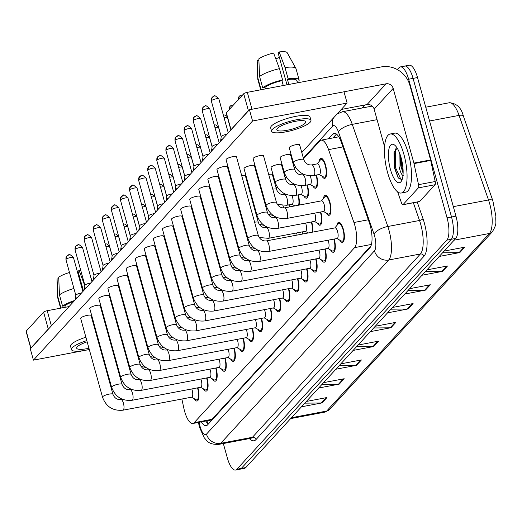 <?xml version="1.0" encoding="UTF-8"?>
<svg xmlns="http://www.w3.org/2000/svg" width="522" height="522" viewBox="0 0 522 522"><rect width="100%" height="100%" fill="white"/><g stroke="black" fill="none" stroke-linecap="round" stroke-linejoin="round"><path stroke-width="0.78" d="M289.201 204.774A10.212 3.406 79.3 0 1 289.253 204.944A10.212 3.406 79.3 0 1 289.717 206.882M298.29 194.863A10.212 3.406 79.3 0 1 298.336 195.026A10.212 3.406 79.3 0 1 299.204 205.081M307.38 184.945A10.212 3.406 79.3 0 1 307.425 185.114A10.212 3.406 79.3 0 1 306.538 198.184A10.212 3.406 79.3 0 1 303.713 195.867M316.462 175.027A10.212 3.406 79.3 0 1 316.515 175.196A10.212 3.406 79.3 0 1 315.627 188.266A10.212 3.406 79.3 0 1 312.802 185.956M319.125 161.481A10.212 3.406 79.3 0 1 320.906 158.29A10.212 3.406 79.3 0 1 325.597 165.278A10.212 3.406 79.3 0 1 324.717 178.354A10.212 3.406 79.3 0 1 321.891 176.038M302.623 231.827A10.212 3.406 79.3 0 1 302.669 231.99A10.212 3.406 79.3 0 1 303.138 233.928M311.712 221.909A10.212 3.406 79.3 0 1 311.758 222.078A10.212 3.406 79.3 0 1 312.626 232.133M320.795 211.991A10.212 3.406 79.3 0 1 320.847 212.16A10.212 3.406 79.3 0 1 319.96 225.23A10.212 3.406 79.3 0 1 317.135 222.92M323.457 198.445A10.212 3.406 79.3 0 1 325.239 195.254A10.212 3.406 79.3 0 1 329.93 202.242A10.212 3.406 79.3 0 1 329.049 215.318A10.212 3.406 79.3 0 1 326.217 213.002M206.993 377.869A10.212 3.406 79.3 0 1 207.045 378.039A10.212 3.406 79.3 0 1 206.157 391.115A10.212 3.406 79.3 0 1 203.332 388.799M216.082 367.958A10.212 3.406 79.3 0 1 216.128 368.121A10.212 3.406 79.3 0 1 215.247 381.197A10.212 3.406 79.3 0 1 212.421 378.881M225.171 358.04A10.212 3.406 79.3 0 1 225.217 358.209A10.212 3.406 79.3 0 1 224.329 371.279A10.212 3.406 79.3 0 1 221.504 368.963M234.261 348.122A10.212 3.406 79.3 0 1 234.306 348.291A10.212 3.406 79.3 0 1 233.419 361.361A10.212 3.406 79.3 0 1 230.593 359.051M243.343 338.204A10.212 3.406 79.3 0 1 243.389 338.373A10.212 3.406 79.3 0 1 242.508 351.45A10.212 3.406 79.3 0 1 239.683 349.133M252.433 328.286A10.212 3.406 79.3 0 1 252.478 328.455A10.212 3.406 79.3 0 1 251.591 341.532A10.212 3.406 79.3 0 1 248.766 339.215M261.522 318.374A10.212 3.406 79.3 0 1 261.568 318.537A10.212 3.406 79.3 0 1 260.68 331.614A10.212 3.406 79.3 0 1 257.855 329.297M270.605 308.456A10.212 3.406 79.3 0 1 270.65 308.619A10.212 3.406 79.3 0 1 269.77 321.696A10.212 3.406 79.3 0 1 266.944 319.379M279.694 298.538A10.212 3.406 79.3 0 1 279.74 298.708A10.212 3.406 79.3 0 1 278.852 311.778A10.212 3.406 79.3 0 1 276.027 309.468M288.783 288.62A10.212 3.406 79.3 0 1 288.829 288.79A10.212 3.406 79.3 0 1 287.942 301.866A10.212 3.406 79.3 0 1 285.116 299.55M297.866 278.702A10.212 3.406 79.3 0 1 297.912 278.872A10.212 3.406 79.3 0 1 297.031 291.948A10.212 3.406 79.3 0 1 294.206 289.632M306.956 268.791A10.212 3.406 79.3 0 1 307.001 268.954A10.212 3.406 79.3 0 1 306.114 282.03A10.212 3.406 79.3 0 1 303.289 279.714M316.045 258.873A10.212 3.406 79.3 0 1 316.091 259.036A10.212 3.406 79.3 0 1 315.203 272.112A10.212 3.406 79.3 0 1 312.378 269.796M325.128 248.955A10.212 3.406 79.3 0 1 325.18 249.124A10.212 3.406 79.3 0 1 324.292 262.194A10.212 3.406 79.3 0 1 321.467 259.884M334.217 239.037A10.212 3.406 79.3 0 1 334.263 239.207A10.212 3.406 79.3 0 1 333.382 252.283A10.212 3.406 79.3 0 1 330.55 249.966M336.879 225.491A10.212 3.406 79.3 0 1 338.661 222.3A10.212 3.406 79.3 0 1 343.352 229.288A10.212 3.406 79.3 0 1 342.465 242.365A10.212 3.406 79.3 0 1 339.639 240.048M197.91 387.787A10.212 3.406 79.3 0 1 197.955 387.957A10.212 3.406 79.3 0 1 197.068 401.033A10.212 3.406 79.3 0 1 194.243 398.717M181.871 399.023L183.822 408.139A18.016 6.016 -100.7 0 0 184.566 411.16A18.016 6.016 -100.7 0 0 192.846 423.486A18.016 6.016 -100.7 0 0 194.171 422.689L354.588 247.637A18.016 6.016 -100.7 0 0 353.936 222.502L328.56 149.631A18.016 6.016 -100.7 0 0 321.174 140.157A18.016 6.016 -100.7 0 0 319.842 140.953L303.523 158.76M192.846 423.486L210.653 420.112L212.01 419.31L371.038 245.764M295.563 167.445L294.434 168.678M286.48 177.363L285.345 178.596M277.391 187.281L276.262 188.514M397.307 69.57L399.017 67.703A18.016 6.016 79.3 0 1 400.348 66.907A18.016 6.016 79.3 0 1 408.628 79.233L447.067 217.85L451.517 217.008A18.016 6.016 79.3 0 1 451.282 239.285L241.327 468.404A18.016 6.016 79.3 0 1 239.996 469.2A18.016 6.016 79.3 0 0 241.327 468.404L451.282 239.285A18.016 6.016 79.3 0 0 451.517 217.008L413.072 78.391L451.517 217.008L455.967 216.16A18.016 6.016 79.3 0 1 455.732 238.437L245.777 467.562A18.016 6.016 79.3 0 1 244.446 468.358L235.546 470.048A18.016 6.016 79.3 0 1 227.266 457.716L223.331 443.53M403.467 66.855A18.016 6.016 79.3 0 1 404.798 66.059A18.016 6.016 79.3 0 1 413.072 78.391A18.016 6.016 79.3 0 0 404.798 66.059L409.248 65.217A18.016 6.016 79.3 0 1 417.522 77.55L455.967 216.16M442.578 252.792L459.047 252.622A4.802 4.391 42.5 0 0 459.843 252.544L464.763 247.174L444.144 251.082M439.224 256.452L459.843 252.544M425.358 271.59L441.827 271.414A4.802 4.391 42.5 0 0 442.617 271.336L447.537 265.966L426.924 269.874M422.004 275.244L442.617 271.336M408.132 290.382L424.601 290.212A4.802 4.391 42.5 0 0 425.391 290.134L430.317 284.764L409.698 288.673M404.778 294.043L425.391 290.134M390.906 309.181L407.382 309.004A4.802 4.391 42.5 0 0 408.171 308.926L413.091 303.556L392.479 307.465M387.559 312.835L408.171 308.926M304.796 403.154L321.265 402.984A4.802 4.391 42.5 0 0 322.054 402.906L326.974 397.536L306.362 401.444M301.442 406.814L322.054 402.906M322.015 384.362L338.484 384.185A4.802 4.391 42.5 0 0 339.28 384.107L344.2 378.737L323.588 382.646M318.661 388.016L339.28 384.107M339.241 365.563L355.71 365.393A4.802 4.391 42.5 0 0 356.5 365.315L361.42 359.945L340.807 363.854M335.887 369.224L356.5 365.315M356.461 346.771L372.93 346.595A4.802 4.391 42.5 0 0 373.726 346.517L378.646 341.147L358.033 345.055M353.107 350.425L373.726 346.517M373.687 327.973L390.156 327.803A4.802 4.391 42.5 0 0 390.945 327.725L395.865 322.355L375.253 326.263M370.333 331.633L390.945 327.725M201.388 421.867A18.016 6.016 -100.7 0 0 206.223 425.698A18.016 6.016 -100.7 0 0 207.554 424.895L369.941 247.689A18.016 6.016 -100.7 0 0 369.282 222.561L341.505 142.774A18.016 6.016 -100.7 0 0 334.113 133.293A18.016 6.016 -100.7 0 0 332.788 134.089L328.501 138.767M208.317 424.066A18.016 6.016 79.3 0 1 205.838 421.026M447.067 217.85A18.016 6.016 79.3 0 1 446.832 240.127L236.877 469.245A18.016 6.016 79.3 0 1 235.546 470.048M362.092 108.002L364.845 104.994M332.951 137.919L336.468 134.082M191.77 388.955A5.403 1.807 79.3 0 1 192.194 390.234A5.403 1.807 79.3 0 1 191.724 397.157L122.977 410.194A5.403 1.807 79.3 0 0 123.466 409.848A5.403 1.807 79.3 0 0 123.446 403.278A5.403 1.807 79.3 0 0 120.96 399.578C117.202 399.898 114.527 398.136 112.928 394.28L91.082 315.51A5.403 1.233 164.5 0 0 86.456 315.529A5.403 1.233 164.5 0 0 80.871 317.905A5.403 1.233 164.5 0 0 80.669 318.394L102.514 397.17A5.403 1.233 -15.5 0 1 102.717 396.674A5.403 1.233 -15.5 0 1 102.821 396.576A5.403 1.233 -15.5 0 1 108.465 394.267A5.403 1.233 -15.5 0 1 112.928 394.28M197.499 387.866A9.011 3.008 79.3 0 1 197.629 388.316A9.011 3.008 79.3 0 1 196.846 399.852A9.011 3.008 79.3 0 1 196.004 399.682L191.483 397.196M75.455 299.602L75.325 299.126A5.403 1.233 -15.5 0 1 75.318 299.002A5.403 1.233 -15.5 0 1 75.527 298.63A5.403 1.233 -15.5 0 1 77.4 297.481M75.834 295.341A3.902 0.887 -15.5 0 1 75.827 295.256A3.902 0.887 -15.5 0 1 75.977 294.989A3.902 0.887 -15.5 0 1 80.662 293.136A3.902 0.887 -15.5 0 1 81.504 293.005M200.859 379.037A5.403 1.807 79.3 0 1 201.283 380.316A5.403 1.807 79.3 0 1 200.813 387.239L132.066 400.283A5.403 1.807 79.3 0 0 132.555 399.93A5.403 1.807 79.3 0 0 132.536 393.36A5.403 1.807 79.3 0 0 130.05 389.66C126.291 389.98 123.61 388.218 122.017 384.368L100.172 305.592A5.403 1.233 164.5 0 0 95.546 305.618A5.403 1.233 164.5 0 0 89.96 307.987A5.403 1.233 164.5 0 0 89.751 308.482L111.604 387.252A5.403 1.233 -15.5 0 1 111.806 386.763A5.403 1.233 -15.5 0 1 111.904 386.658A5.403 1.233 -15.5 0 1 117.554 384.349A5.403 1.233 -15.5 0 1 122.017 384.368M206.588 377.948A9.011 3.008 79.3 0 1 206.712 378.398A9.011 3.008 79.3 0 1 205.936 389.934A9.011 3.008 79.3 0 1 205.087 389.764L200.572 387.285M84.544 289.684L84.407 289.208A5.403 1.233 -15.5 0 1 84.401 289.084A5.403 1.233 -15.5 0 1 84.61 288.712A5.403 1.233 -15.5 0 1 86.489 287.563M84.916 285.43A3.902 0.887 -15.5 0 1 84.916 285.338A3.902 0.887 -15.5 0 1 85.066 285.071A3.902 0.887 -15.5 0 1 89.745 283.218A3.902 0.887 -15.5 0 1 90.587 283.087M209.948 369.119A5.403 1.807 79.3 0 1 210.366 370.398A5.403 1.807 79.3 0 1 209.903 377.321L141.155 390.365A5.403 1.807 79.3 0 0 141.645 390.012A5.403 1.807 79.3 0 0 141.619 383.442A5.403 1.807 79.3 0 0 139.139 379.742C135.374 380.068 132.699 378.3 131.107 374.45L109.261 295.674A5.403 1.233 164.5 0 0 104.635 295.7A5.403 1.233 164.5 0 0 99.043 298.069A5.403 1.233 164.5 0 0 98.841 298.564L120.686 377.341A5.403 1.233 -15.5 0 1 120.889 376.845A5.403 1.233 -15.5 0 1 120.993 376.74A5.403 1.233 -15.5 0 1 126.644 374.437A5.403 1.233 -15.5 0 1 131.107 374.45M215.671 368.03A9.011 3.008 79.3 0 1 215.801 368.48A9.011 3.008 79.3 0 1 215.018 380.016A9.011 3.008 79.3 0 1 214.177 379.846L209.661 377.367M93.627 279.772L93.497 279.29A5.403 1.233 -15.5 0 1 93.49 279.172A5.403 1.233 -15.5 0 1 93.699 278.8A5.403 1.233 -15.5 0 1 95.578 277.645M94.006 275.512A3.902 0.887 -15.5 0 1 93.999 275.42A3.902 0.887 -15.5 0 1 94.156 275.153A3.902 0.887 -15.5 0 1 98.834 273.306A3.902 0.887 -15.5 0 1 99.676 273.176M219.031 359.201A5.403 1.807 79.3 0 1 219.455 360.48A5.403 1.807 79.3 0 1 218.986 367.403L150.238 380.447A5.403 1.807 79.3 0 0 150.727 380.094A5.403 1.807 79.3 0 0 150.708 373.524A5.403 1.807 79.3 0 0 148.228 369.824C144.464 370.15 141.788 368.382 140.19 364.532L118.344 285.756A5.403 1.233 164.5 0 0 113.718 285.782A5.403 1.233 164.5 0 0 108.132 288.151A5.403 1.233 164.5 0 0 107.93 288.646L129.776 367.423A5.403 1.233 -15.5 0 1 129.978 366.927A5.403 1.233 -15.5 0 1 130.082 366.822A5.403 1.233 -15.5 0 1 135.727 364.519A5.403 1.233 -15.5 0 1 140.19 364.532M224.76 358.118A9.011 3.008 79.3 0 1 224.891 358.562A9.011 3.008 79.3 0 1 224.108 370.098A9.011 3.008 79.3 0 1 223.266 369.928L218.744 367.449M102.717 269.854L102.586 269.378A5.403 1.233 -15.5 0 1 102.58 269.254A5.403 1.233 -15.5 0 1 102.788 268.882A5.403 1.233 -15.5 0 1 104.661 267.727M103.095 265.594A3.902 0.887 -15.5 0 1 103.088 265.502A3.902 0.887 -15.5 0 1 103.239 265.235A3.902 0.887 -15.5 0 1 107.924 263.388A3.902 0.887 -15.5 0 1 108.765 263.258M228.121 349.283A5.403 1.807 79.3 0 1 228.545 350.569A5.403 1.807 79.3 0 1 228.075 357.485L159.327 370.529A5.403 1.807 79.3 0 0 159.817 370.176A5.403 1.807 79.3 0 0 159.797 363.606A5.403 1.807 79.3 0 0 157.311 359.906C153.553 360.232 150.871 358.47 149.279 354.614L127.433 275.844A5.403 1.233 164.5 0 0 122.807 275.864A5.403 1.233 164.5 0 0 117.222 278.233A5.403 1.233 164.5 0 0 117.013 278.728L138.865 357.505A5.403 1.233 -15.5 0 1 139.067 357.009A5.403 1.233 -15.5 0 1 139.165 356.904A5.403 1.233 -15.5 0 1 144.816 354.601A5.403 1.233 -15.5 0 1 149.279 354.614M233.849 348.2A9.011 3.008 79.3 0 1 233.973 348.65A9.011 3.008 79.3 0 1 233.197 360.187A9.011 3.008 79.3 0 1 232.349 360.017L227.833 357.531M111.806 259.936L111.669 259.46A5.403 1.233 -15.5 0 1 111.662 259.336A5.403 1.233 -15.5 0 1 111.878 258.964A5.403 1.233 -15.5 0 1 113.75 257.816M112.178 255.676A3.902 0.887 -15.5 0 1 112.178 255.591A3.902 0.887 -15.5 0 1 112.328 255.317A3.902 0.887 -15.5 0 1 117.006 253.47A3.902 0.887 -15.5 0 1 117.848 253.34M264.967 225.974A5.403 1.807 79.3 0 1 265.313 227.057A5.403 1.807 79.3 0 1 265.502 227.794M274.05 216.056A5.403 1.807 79.3 0 1 274.402 217.139A5.403 1.807 79.3 0 1 274.585 217.883M282.911 205.564A5.403 1.807 79.3 0 1 283.492 207.221A5.403 1.807 79.3 0 1 283.674 207.965M288.796 204.852A9.011 3.008 79.3 0 1 288.92 205.303A9.011 3.008 79.3 0 1 289.325 206.96M292 195.646A5.403 1.807 79.3 0 1 292.574 197.303A5.403 1.807 79.3 0 1 292.105 204.226L286.545 205.283A5.403 1.807 79.3 0 0 287.035 204.931A5.403 1.807 79.3 0 0 287.015 198.36A5.403 1.807 79.3 0 0 284.529 194.66C280.771 194.98 278.089 193.218 276.497 189.369L272.406 174.602A5.403 1.233 164.5 0 0 268.693 174.433M297.879 194.934A9.011 3.008 79.3 0 1 298.01 195.385A9.011 3.008 79.3 0 1 298.564 205.205M301.083 185.728A5.403 1.807 79.3 0 1 301.664 187.385A5.403 1.807 79.3 0 1 301.194 194.308L295.635 195.365A5.403 1.807 79.3 0 0 296.124 195.013A5.403 1.807 79.3 0 0 296.098 188.442A5.403 1.807 79.3 0 0 293.618 184.742C289.854 185.069 287.178 183.3 285.586 179.451L281.488 164.684A5.403 1.233 164.5 0 0 276.862 164.711A5.403 1.233 164.5 0 0 271.277 167.079A5.403 1.233 164.5 0 0 271.075 167.575L275.166 182.341A5.403 1.233 -15.5 0 1 275.472 181.741A5.403 1.233 -15.5 0 1 281.854 179.281A5.403 1.233 -15.5 0 1 285.586 179.451M306.969 185.023A9.011 3.008 79.3 0 1 307.099 185.467A9.011 3.008 79.3 0 1 306.316 197.003A9.011 3.008 79.3 0 1 305.468 196.833L300.953 194.354M310.172 175.816A5.403 1.807 79.3 0 1 310.753 177.473A5.403 1.807 79.3 0 1 310.283 184.39L304.717 185.447A5.403 1.807 79.3 0 0 305.207 185.095A5.403 1.807 79.3 0 0 305.187 178.524A5.403 1.807 79.3 0 0 302.708 174.824C298.943 175.151 296.268 173.382 294.669 169.533L290.578 154.773A5.403 1.233 164.5 0 0 285.952 154.793A5.403 1.233 164.5 0 0 280.36 157.161A5.403 1.233 164.5 0 0 280.157 157.657L284.255 172.423A5.403 1.233 -15.5 0 1 284.562 171.823A5.403 1.233 -15.5 0 1 290.937 169.369A5.403 1.233 -15.5 0 1 294.669 169.533M316.058 175.105A9.011 3.008 79.3 0 1 316.182 175.555A9.011 3.008 79.3 0 1 315.405 187.091A9.011 3.008 79.3 0 1 314.557 186.922L310.042 184.436M311.791 164.913L317.356 163.856A5.403 1.807 79.3 0 1 319.836 167.555A5.403 1.807 79.3 0 1 319.366 174.478L313.807 175.529A5.403 1.807 79.3 0 0 314.296 175.183A5.403 1.807 79.3 0 0 314.277 168.606A5.403 1.807 79.3 0 0 311.791 164.913C308.032 165.233 305.35 163.471 303.758 159.615L299.667 144.855A5.403 1.233 164.5 0 0 295.041 144.875A5.403 1.233 164.5 0 0 289.449 147.25A5.403 1.233 164.5 0 0 289.247 147.746L293.344 162.505A5.403 1.233 -15.5 0 1 293.645 161.905A5.403 1.233 -15.5 0 1 300.026 159.451A5.403 1.233 -15.5 0 1 303.758 159.615M317.115 163.901L320.41 159.934A9.011 3.008 79.3 0 1 321.134 159.471A9.011 3.008 79.3 0 1 325.271 165.637A9.011 3.008 79.3 0 1 324.488 177.173A9.011 3.008 79.3 0 1 323.647 177.004L319.131 174.518M403.956 154.551A30.028 10.022 79.3 0 1 401.353 193.01A30.028 10.022 79.3 0 1 387.552 172.456A30.028 10.022 79.3 0 1 390.162 134.004A30.028 10.022 79.3 0 1 403.956 154.551M390.162 134.004L394.606 133.156A30.028 10.022 79.3 0 1 408.406 153.709A30.028 10.022 79.3 0 1 405.803 192.161L401.353 193.01M400.302 155.047L400.766 165.898L403.121 173.304M399.206 152.124L399.004 166.231C400.27 172.123 401.764 175.314 403.486 175.81M390.41 169.343A19.582 6.538 79.3 0 1 388.759 149.931A19.582 6.538 79.3 0 1 394.619 145.083A19.582 6.538 79.3 0 1 401.105 157.67A19.582 6.538 79.3 0 1 401.444 181.062A19.582 6.538 79.3 0 1 390.41 169.343M397.164 148.104L393.973 152.639L394.404 167.764L398.188 177.865L402.084 179.679M401.849 160.665L402.906 167.347M395.78 148.822L395.271 150.636L395.663 167.882L401.216 180.051M400.766 156.502L401.849 166.707L403.141 171.581M394.188 151.798L394.782 168.051L398.39 178.159M30.785 348.298L26.1 331.398A3.001 0.685 -15.5 0 1 26.211 331.118L30.902 348.024A3.001 0.685 164.5 0 0 30.785 348.298A3.001 0.685 164.5 0 0 30.805 348.331M48.833 328.658A3.001 0.685 164.5 0 0 48.285 329.049L43.6 312.143L26.211 331.118M43.6 312.143A3.001 0.685 -15.5 0 1 47.202 310.72L51.397 325.858M69.067 306.577L47.202 310.72M48.285 329.049L30.902 348.024M418.363 187.887A3.001 1.005 -100.7 0 0 418.527 184.677L414.011 163.595A3.001 1.005 -100.7 0 0 413.887 163.092L430.578 159.928A3.001 1.005 79.3 0 1 430.696 160.43L435.211 181.512A3.001 1.005 79.3 0 1 435.048 184.723L418.363 187.887L403.023 204.624L419.714 201.459A3.001 1.005 79.3 0 1 419.492 201.596A3.001 1.005 79.3 0 1 419.238 201.551M435.048 184.723L419.714 201.459M430.578 159.928L409.861 85.23A24.025 21.97 42.5 0 0 381.36 66.907L247.317 92.342L252.002 109.248L386.052 83.814A6.003 5.494 -137.5 0 1 393.177 88.394L413.887 163.092M230.907 129.919L226.215 113.013A3.001 0.685 -15.5 0 1 226.326 112.739L231.018 129.645A3.001 0.685 164.5 0 0 230.907 129.919A3.001 0.685 164.5 0 0 230.92 129.952M248.948 110.272A3.001 0.685 164.5 0 0 248.407 110.671L243.715 93.764L226.326 112.739M243.715 93.764A3.001 0.685 -15.5 0 1 247.317 92.342M248.407 110.671L231.018 129.645M341.257 109.47L367.025 104.576A6.003 5.494 -137.5 0 1 374.143 109.157L384.557 146.702M397.627 191.855L401.575 203.182A3.001 1.005 -100.7 0 0 402.801 204.761A3.001 1.005 -100.7 0 0 403.023 204.624M253.314 158.199A5.403 1.233 164.5 0 0 253.111 158.695L266.083 205.466A5.403 1.233 -15.5 0 1 266.39 204.865A5.403 1.233 -15.5 0 1 272.765 202.405A5.403 1.233 -15.5 0 1 276.497 202.575L263.532 155.804A5.403 1.233 164.5 0 0 258.905 155.83A5.403 1.233 164.5 0 0 253.314 158.199M244.224 168.117A5.403 1.233 164.5 0 0 244.022 168.613L256.994 215.377A5.403 1.233 -15.5 0 1 257.3 214.783A5.403 1.233 -15.5 0 1 263.682 212.323A5.403 1.233 -15.5 0 1 267.414 212.493L254.442 165.722A5.403 1.233 164.5 0 0 249.816 165.748A5.403 1.233 164.5 0 0 244.224 168.117M226.267 159.236A5.403 1.233 164.5 0 0 226.065 159.732L247.911 238.502A5.403 1.233 -15.5 0 1 248.113 238.012A5.403 1.233 -15.5 0 1 248.211 237.908A5.403 1.233 -15.5 0 1 253.862 235.598A5.403 1.233 -15.5 0 1 258.325 235.618L236.479 156.841A5.403 1.233 164.5 0 0 231.853 156.861A5.403 1.233 164.5 0 0 226.267 159.236M217.178 169.154A5.403 1.233 164.5 0 0 216.976 169.643L238.822 248.42A5.403 1.233 -15.5 0 1 239.024 247.924A5.403 1.233 -15.5 0 1 239.128 247.826A5.403 1.233 -15.5 0 1 244.772 245.516A5.403 1.233 -15.5 0 1 249.235 245.529L227.39 166.759A5.403 1.233 164.5 0 0 222.763 166.779A5.403 1.233 164.5 0 0 217.178 169.154M208.089 179.066A5.403 1.233 164.5 0 0 207.887 179.561L229.732 258.338A5.403 1.233 -15.5 0 1 229.934 257.842A5.403 1.233 -15.5 0 1 230.039 257.738A5.403 1.233 -15.5 0 1 235.69 255.434A5.403 1.233 -15.5 0 1 240.153 255.447L218.307 176.671A5.403 1.233 164.5 0 0 213.681 176.697A5.403 1.233 164.5 0 0 208.089 179.066M199.006 188.984A5.403 1.233 164.5 0 0 198.804 189.479L220.649 268.256A5.403 1.233 -15.5 0 1 220.852 267.76A5.403 1.233 -15.5 0 1 220.95 267.655A5.403 1.233 -15.5 0 1 226.6 265.352A5.403 1.233 -15.5 0 1 231.063 265.365L209.218 186.589A5.403 1.233 164.5 0 0 204.591 186.615A5.403 1.233 164.5 0 0 199.006 188.984M189.917 198.902A5.403 1.233 164.5 0 0 189.714 199.397L211.56 278.174A5.403 1.233 -15.5 0 1 211.762 277.678A5.403 1.233 -15.5 0 1 211.867 277.573A5.403 1.233 -15.5 0 1 217.511 275.27A5.403 1.233 -15.5 0 1 221.974 275.283L200.128 196.507A5.403 1.233 164.5 0 0 195.502 196.533A5.403 1.233 164.5 0 0 189.917 198.902M180.827 208.82A5.403 1.233 164.5 0 0 180.625 209.315L202.471 288.085A5.403 1.233 -15.5 0 1 202.673 287.596A5.403 1.233 -15.5 0 1 202.777 287.491A5.403 1.233 -15.5 0 1 208.428 285.182A5.403 1.233 -15.5 0 1 212.891 285.201L191.045 206.425A5.403 1.233 164.5 0 0 186.419 206.444A5.403 1.233 164.5 0 0 180.827 208.82M171.745 218.738A5.403 1.233 164.5 0 0 171.542 219.227L193.388 298.003A5.403 1.233 -15.5 0 1 193.59 297.507A5.403 1.233 -15.5 0 1 193.688 297.409A5.403 1.233 -15.5 0 1 199.339 295.1A5.403 1.233 -15.5 0 1 203.802 295.113L181.956 216.343A5.403 1.233 164.5 0 0 177.33 216.362A5.403 1.233 164.5 0 0 171.745 218.738M162.655 228.649A5.403 1.233 164.5 0 0 162.453 229.145L184.299 307.921A5.403 1.233 -15.5 0 1 184.501 307.425A5.403 1.233 -15.5 0 1 184.605 307.321A5.403 1.233 -15.5 0 1 190.249 305.018A5.403 1.233 -15.5 0 1 194.713 305.031L172.867 226.261A5.403 1.233 164.5 0 0 168.241 226.28A5.403 1.233 164.5 0 0 162.655 228.649M153.566 238.567A5.403 1.233 164.5 0 0 153.364 239.063L175.209 317.839A5.403 1.233 -15.5 0 1 175.412 317.343A5.403 1.233 -15.5 0 1 175.516 317.239A5.403 1.233 -15.5 0 1 181.167 314.936A5.403 1.233 -15.5 0 1 185.63 314.949L163.784 236.172A5.403 1.233 164.5 0 0 159.158 236.198A5.403 1.233 164.5 0 0 153.566 238.567M144.483 248.485A5.403 1.233 164.5 0 0 144.281 248.981L166.126 327.757A5.403 1.233 -15.5 0 1 166.329 327.261A5.403 1.233 -15.5 0 1 166.427 327.157A5.403 1.233 -15.5 0 1 172.077 324.854A5.403 1.233 -15.5 0 1 176.54 324.867L154.695 246.09A5.403 1.233 164.5 0 0 150.068 246.116A5.403 1.233 164.5 0 0 144.483 248.485M135.394 258.403A5.403 1.233 164.5 0 0 135.191 258.899L157.037 337.669A5.403 1.233 -15.5 0 1 157.239 337.179A5.403 1.233 -15.5 0 1 157.344 337.075A5.403 1.233 -15.5 0 1 162.988 334.765A5.403 1.233 -15.5 0 1 167.451 334.785L145.605 256.008A5.403 1.233 164.5 0 0 140.979 256.034A5.403 1.233 164.5 0 0 135.394 258.403M126.304 268.321A5.403 1.233 164.5 0 0 126.102 268.81L147.948 347.587A5.403 1.233 -15.5 0 1 148.15 347.091A5.403 1.233 -15.5 0 1 148.255 346.993A5.403 1.233 -15.5 0 1 153.905 344.683A5.403 1.233 -15.5 0 1 158.368 344.696L136.523 265.926A5.403 1.233 164.5 0 0 131.896 265.946A5.403 1.233 164.5 0 0 126.304 268.321M251.108 194.164A5.403 1.233 164.5 0 0 250.521 194.269M260.197 184.246A5.403 1.233 164.5 0 0 259.61 184.351M272.197 175.098A5.403 1.233 164.5 0 0 272.406 174.602M281.286 165.18A5.403 1.233 164.5 0 0 281.488 164.684M290.376 155.262A5.403 1.233 164.5 0 0 290.578 154.773M299.458 145.351A5.403 1.233 164.5 0 0 299.667 144.855M254.24 166.218A5.403 1.233 164.5 0 0 254.442 165.722M233.151 185.284A5.403 1.233 164.5 0 0 232.558 185.382M227.187 167.255A5.403 1.233 164.5 0 0 227.39 166.759M209.015 187.085A5.403 1.233 164.5 0 0 209.218 186.589M214.973 205.113A5.403 1.233 164.5 0 0 214.385 205.218M196.801 224.949A5.403 1.233 164.5 0 0 196.207 225.054M199.926 197.003A5.403 1.233 164.5 0 0 200.128 196.507M181.754 216.839A5.403 1.233 164.5 0 0 181.956 216.343M163.582 236.668A5.403 1.233 164.5 0 0 163.784 236.172M169.539 254.697A5.403 1.233 164.5 0 0 168.945 254.801M154.492 246.586A5.403 1.233 164.5 0 0 154.695 246.09M151.367 274.533A5.403 1.233 164.5 0 0 150.773 274.637M133.188 294.369A5.403 1.233 164.5 0 0 132.601 294.467M118.142 286.252A5.403 1.233 164.5 0 0 118.344 285.756M99.97 306.088A5.403 1.233 164.5 0 0 100.172 305.592M124.105 304.28A5.403 1.233 164.5 0 0 123.512 304.385M301.794 152.528L347.123 103.062L252.57 121L33.428 360.147L84.427 350.471M86.756 350.027L89.308 349.544M99.963 347.522L100.55 347.411M111.206 345.388L111.799 345.277M122.455 343.254L123.042 343.143M274.533 182.282L275.009 181.76M283.622 172.364L284.092 171.849M292.705 162.446L293.181 161.931M90.88 316.006A5.403 1.233 164.5 0 0 91.082 315.51M136.32 266.422A5.403 1.233 164.5 0 0 136.523 265.926M109.059 296.17A5.403 1.233 164.5 0 0 109.261 295.674M127.231 276.334A5.403 1.233 164.5 0 0 127.433 275.844M142.278 284.451A5.403 1.233 164.5 0 0 141.684 284.549M145.403 256.504A5.403 1.233 164.5 0 0 145.605 256.008M160.45 264.615A5.403 1.233 164.5 0 0 159.862 264.719M178.628 244.785A5.403 1.233 164.5 0 0 178.035 244.883M172.665 226.75A5.403 1.233 164.5 0 0 172.867 226.261M190.843 206.921A5.403 1.233 164.5 0 0 191.045 206.425M187.711 234.867A5.403 1.233 164.5 0 0 187.124 234.965M205.89 215.031A5.403 1.233 164.5 0 0 205.296 215.136M224.062 195.202A5.403 1.233 164.5 0 0 223.468 195.3M218.105 177.167A5.403 1.233 164.5 0 0 218.307 176.671M236.277 157.337A5.403 1.233 164.5 0 0 236.479 156.841M245.151 176.136A5.403 1.233 164.5 0 0 245.353 175.64A5.403 1.233 164.5 0 0 241.647 175.47M263.323 156.3A5.403 1.233 164.5 0 0 263.532 155.804M347.123 103.062L343.998 91.794L249.444 109.731L30.302 348.879L33.428 360.147M252.57 121L249.444 109.731M87.161 341.812A15.014 3.426 164.5 0 0 77.249 346.817A15.014 3.426 164.5 0 0 76.688 348.187A15.014 3.426 164.5 0 0 88.949 348.259M99.258 344.996A15.014 3.426 164.5 0 0 99.813 344.755M78.594 276.079A12.013 2.74 164.5 0 0 79.253 275.786M73.85 301.351A17.415 3.974 164.5 0 0 64.839 305.722L62.581 306.153L59.456 294.884L58.718 277.228A15.614 3.563 164.5 0 1 69.491 272.477M65.27 307.295L64.839 305.722M108.752 334.295A20.417 4.659 164.5 0 0 108.067 334.073M96.968 334.498A20.417 4.659 164.5 0 0 96.381 334.602M85.889 337.225A20.417 4.659 164.5 0 0 71.305 344.383A20.417 4.659 164.5 0 0 70.542 346.249L71.481 349.636A20.417 4.659 164.5 0 0 89.282 349.466M109.92 340.742A20.417 4.659 164.5 0 0 110.07 340.585A20.417 4.659 164.5 0 0 110.39 340.2M109.692 337.675A20.417 4.659 164.5 0 0 109.007 337.453M97.908 337.878A20.417 4.659 164.5 0 0 97.314 337.982M86.828 340.605A20.417 4.659 164.5 0 0 72.245 347.763A20.417 4.659 164.5 0 0 71.481 349.636M74.653 300.483A19.816 4.522 164.5 0 0 62.581 306.153M73.922 288.457A19.816 4.522 164.5 0 0 59.456 294.884M80.682 270.155A15.614 3.563 164.5 0 0 79.057 270.337L78.052 271.44L83.442 290.885M84.91 285.971L79.057 270.337M99.63 346.314A20.417 4.659 164.5 0 0 100.185 346.099M58.784 278.696L57.081 279.022L57.818 296.672L60.944 307.941L63.24 307.68M57.818 296.672A19.816 4.522 164.5 0 0 57.642 297.39A19.816 4.522 164.5 0 0 57.681 297.631L60.604 308.182M57.081 279.022A15.614 3.563 164.5 0 0 57.015 279.414L57.642 297.39M98.28 339.222A15.014 3.426 164.5 0 0 97.686 339.3M277.365 128.432A15.014 3.426 164.5 0 0 276.804 129.808A15.014 3.426 164.5 0 0 289.658 129.743A15.014 3.426 164.5 0 0 305.174 123.153A15.014 3.426 164.5 0 0 305.742 121.783A15.014 3.426 164.5 0 0 292.888 121.848A15.014 3.426 164.5 0 0 277.365 128.432M275.786 58.81A12.013 2.74 164.5 0 0 279.374 57.407M297.429 82.835L296.803 80.571A17.415 3.974 164.5 0 0 287.485 79.585L288.151 78.855L285.025 67.586L279.172 51.952L278.167 53.055L286.976 84.818M288.842 84.46L287.485 79.585M279.466 68.643A19.816 4.522 164.5 0 0 259.571 76.499L258.834 58.849A15.614 3.563 164.5 0 1 273.613 53.009L279.466 68.643L282.591 79.912L281.926 80.636L283.276 85.517M281.926 80.636A17.415 3.974 164.5 0 0 264.954 87.344L262.697 87.768L259.571 76.499M265.391 88.91L264.954 87.344M310.949 120.334L310.009 116.954A20.417 4.659 164.5 0 0 292.535 117.045A20.417 4.659 164.5 0 0 271.427 125.998A20.417 4.659 164.5 0 0 270.657 127.87L271.597 131.25A20.417 4.659 164.5 0 0 289.071 131.166A20.417 4.659 164.5 0 0 310.185 122.207A20.417 4.659 164.5 0 0 310.949 120.334A20.417 4.659 164.5 0 0 293.475 120.425A20.417 4.659 164.5 0 0 272.36 129.384A20.417 4.659 164.5 0 0 271.597 131.25M279.172 51.952A15.614 3.563 164.5 0 1 287.178 52.696L295.902 68.428A19.816 4.522 164.5 0 1 295.994 68.656L299.119 79.925A19.816 4.522 164.5 0 1 298.982 80.884L296.998 81.262M299.119 79.925A19.816 4.522 164.5 0 0 288.151 78.855M282.591 79.912A19.816 4.522 164.5 0 0 262.697 87.768M295.902 68.428A19.816 4.522 164.5 0 0 285.025 67.586M258.899 60.317L257.196 60.637L257.933 78.293L261.059 89.562L263.356 89.295M257.933 78.293A19.816 4.522 164.5 0 0 257.764 79.005A19.816 4.522 164.5 0 0 257.796 79.253L260.726 89.797M257.196 60.637A15.614 3.563 164.5 0 0 257.131 61.028L257.764 79.005M237.21 339.372A5.403 1.807 79.3 0 1 237.627 340.651A5.403 1.807 79.3 0 1 237.164 347.574L168.417 360.611A5.403 1.807 79.3 0 0 168.906 360.265A5.403 1.807 79.3 0 0 168.887 353.694A5.403 1.807 79.3 0 0 166.401 349.994C162.636 350.314 159.96 348.552 158.368 344.696M242.932 338.282A9.011 3.008 79.3 0 1 243.063 338.732A9.011 3.008 79.3 0 1 242.28 350.269A9.011 3.008 79.3 0 1 241.438 350.099L236.923 347.613M120.889 250.018L120.758 249.542A5.403 1.233 -15.5 0 1 120.752 249.418A5.403 1.233 -15.5 0 1 120.96 249.046A5.403 1.233 -15.5 0 1 122.84 247.898M121.267 245.758A3.902 0.887 -15.5 0 1 121.261 245.673A3.902 0.887 -15.5 0 1 121.417 245.405A3.902 0.887 -15.5 0 1 126.096 243.552A3.902 0.887 -15.5 0 1 126.937 243.422M246.293 329.454A5.403 1.807 79.3 0 1 246.717 330.733A5.403 1.807 79.3 0 1 246.247 337.656L177.5 350.699A5.403 1.807 79.3 0 0 177.989 350.347A5.403 1.807 79.3 0 0 177.969 343.776A5.403 1.807 79.3 0 0 175.49 340.076C171.725 340.396 169.05 338.634 167.451 334.785M252.022 328.364A9.011 3.008 79.3 0 1 252.152 328.814A9.011 3.008 79.3 0 1 251.369 340.351A9.011 3.008 79.3 0 1 250.527 340.181L246.006 337.701M129.978 240.1L129.847 239.624A5.403 1.233 -15.5 0 1 129.841 239.5A5.403 1.233 -15.5 0 1 130.05 239.128A5.403 1.233 -15.5 0 1 131.922 237.98M130.356 235.846A3.902 0.887 -15.5 0 1 130.35 235.755A3.902 0.887 -15.5 0 1 130.5 235.487A3.902 0.887 -15.5 0 1 135.185 233.634A3.902 0.887 -15.5 0 1 136.027 233.504M255.382 319.536A5.403 1.807 79.3 0 1 255.806 320.815A5.403 1.807 79.3 0 1 255.336 327.738L186.589 340.781A5.403 1.807 79.3 0 0 187.078 340.429A5.403 1.807 79.3 0 0 187.059 333.858A5.403 1.807 79.3 0 0 184.573 330.158C180.814 330.485 178.132 328.716 176.54 324.867M261.111 318.446A9.011 3.008 79.3 0 1 261.241 318.896A9.011 3.008 79.3 0 1 260.458 330.433A9.011 3.008 79.3 0 1 259.61 330.263L255.095 327.783M139.067 230.189L138.93 229.706A5.403 1.233 -15.5 0 1 138.924 229.589A5.403 1.233 -15.5 0 1 139.139 229.217A5.403 1.233 -15.5 0 1 141.012 228.062M139.446 225.928A3.902 0.887 -15.5 0 1 139.439 225.837A3.902 0.887 -15.5 0 1 139.589 225.569A3.902 0.887 -15.5 0 1 144.268 223.723A3.902 0.887 -15.5 0 1 145.109 223.592M264.471 309.618A5.403 1.807 79.3 0 1 264.889 310.897A5.403 1.807 79.3 0 1 264.426 317.82L195.678 330.863A5.403 1.807 79.3 0 0 196.168 330.511A5.403 1.807 79.3 0 0 196.148 323.94A5.403 1.807 79.3 0 0 193.662 320.24C189.904 320.567 187.222 318.798 185.63 314.949M270.194 308.535A9.011 3.008 79.3 0 1 270.324 308.978A9.011 3.008 79.3 0 1 269.541 320.515A9.011 3.008 79.3 0 1 268.7 320.345L264.184 317.865M148.15 220.271L148.02 219.795A5.403 1.233 -15.5 0 1 148.013 219.671A5.403 1.233 -15.5 0 1 148.222 219.299A5.403 1.233 -15.5 0 1 150.101 218.144M148.529 216.01A3.902 0.887 -15.5 0 1 148.522 215.919A3.902 0.887 -15.5 0 1 148.679 215.651A3.902 0.887 -15.5 0 1 153.357 213.805A3.902 0.887 -15.5 0 1 154.199 213.674M273.554 299.7A5.403 1.807 79.3 0 1 273.978 300.985A5.403 1.807 79.3 0 1 273.508 307.902L204.761 320.945A5.403 1.807 79.3 0 0 205.25 320.593A5.403 1.807 79.3 0 0 205.231 314.022A5.403 1.807 79.3 0 0 202.751 310.322C198.986 310.649 196.311 308.887 194.713 305.031M279.283 298.617A9.011 3.008 79.3 0 1 279.414 299.067A9.011 3.008 79.3 0 1 278.631 310.597A9.011 3.008 79.3 0 1 277.789 310.433L273.274 307.947M157.239 210.353L157.109 209.877A5.403 1.233 -15.5 0 1 157.102 209.753A5.403 1.233 -15.5 0 1 157.311 209.381A5.403 1.233 -15.5 0 1 159.184 208.232M157.618 206.092A3.902 0.887 -15.5 0 1 157.611 206.007A3.902 0.887 -15.5 0 1 157.761 205.733A3.902 0.887 -15.5 0 1 162.446 203.887A3.902 0.887 -15.5 0 1 163.288 203.756M282.643 289.788A5.403 1.807 79.3 0 1 283.068 291.067A5.403 1.807 79.3 0 1 282.598 297.984L213.85 311.027A5.403 1.807 79.3 0 0 214.34 310.681A5.403 1.807 79.3 0 0 214.32 304.111A5.403 1.807 79.3 0 0 211.834 300.411C208.076 300.731 205.394 298.969 203.802 295.113M288.372 288.699A9.011 3.008 79.3 0 1 288.503 289.149A9.011 3.008 79.3 0 1 287.72 300.685A9.011 3.008 79.3 0 1 286.872 300.515L282.356 298.029M166.329 200.435L166.198 199.959A5.403 1.233 -15.5 0 1 166.185 199.835A5.403 1.233 -15.5 0 1 166.401 199.463A5.403 1.233 -15.5 0 1 168.273 198.314M166.707 196.174A3.902 0.887 -15.5 0 1 166.701 196.089A3.902 0.887 -15.5 0 1 166.851 195.822A3.902 0.887 -15.5 0 1 171.529 193.969A3.902 0.887 -15.5 0 1 172.371 193.838M291.733 279.87A5.403 1.807 79.3 0 1 292.15 281.149A5.403 1.807 79.3 0 1 291.687 288.072L222.94 301.116A5.403 1.807 79.3 0 0 223.429 300.763A5.403 1.807 79.3 0 0 223.409 294.193A5.403 1.807 79.3 0 0 220.923 290.493C217.165 290.813 214.483 289.051 212.891 285.201M297.455 278.781A9.011 3.008 79.3 0 1 297.586 279.231A9.011 3.008 79.3 0 1 296.803 290.767A9.011 3.008 79.3 0 1 295.961 290.597L291.446 288.118M175.412 190.517L175.281 190.041A5.403 1.233 -15.5 0 1 175.275 189.917A5.403 1.233 -15.5 0 1 175.483 189.545A5.403 1.233 -15.5 0 1 177.363 188.396M175.79 186.263A3.902 0.887 -15.5 0 1 175.783 186.171A3.902 0.887 -15.5 0 1 175.94 185.904A3.902 0.887 -15.5 0 1 180.619 184.051A3.902 0.887 -15.5 0 1 181.46 183.92M300.816 269.952A5.403 1.807 79.3 0 1 301.24 271.231A5.403 1.807 79.3 0 1 300.77 278.154L232.022 291.198A5.403 1.807 79.3 0 0 232.512 290.845A5.403 1.807 79.3 0 0 232.492 284.275A5.403 1.807 79.3 0 0 230.013 280.575C226.248 280.901 223.573 279.133 221.974 275.283M306.544 268.863A9.011 3.008 79.3 0 1 306.675 269.313A9.011 3.008 79.3 0 1 305.892 280.849A9.011 3.008 79.3 0 1 305.05 280.679L300.535 278.2M184.501 180.605L184.37 180.123A5.403 1.233 -15.5 0 1 184.364 180.005A5.403 1.233 -15.5 0 1 184.573 179.633A5.403 1.233 -15.5 0 1 186.445 178.478M184.879 176.345A3.902 0.887 -15.5 0 1 184.873 176.253A3.902 0.887 -15.5 0 1 185.023 175.986A3.902 0.887 -15.5 0 1 189.708 174.139A3.902 0.887 -15.5 0 1 190.55 174.009M309.905 260.034A5.403 1.807 79.3 0 1 310.329 261.313A5.403 1.807 79.3 0 1 309.859 268.236L241.112 281.28A5.403 1.807 79.3 0 0 241.601 280.927A5.403 1.807 79.3 0 0 241.582 274.357A5.403 1.807 79.3 0 0 239.096 270.657C235.337 270.983 232.662 269.215 231.063 265.365M315.634 258.951A9.011 3.008 79.3 0 1 315.764 259.395A9.011 3.008 79.3 0 1 314.981 270.931A9.011 3.008 79.3 0 1 314.133 270.761L309.618 268.282M193.59 170.687L193.46 170.211A5.403 1.233 -15.5 0 1 193.447 170.087A5.403 1.233 -15.5 0 1 193.662 169.715A5.403 1.233 -15.5 0 1 195.535 168.56M193.969 166.427A3.902 0.887 -15.5 0 1 193.962 166.335A3.902 0.887 -15.5 0 1 194.112 166.068A3.902 0.887 -15.5 0 1 198.791 164.221A3.902 0.887 -15.5 0 1 199.632 164.091M318.994 250.116A5.403 1.807 79.3 0 1 319.412 251.402A5.403 1.807 79.3 0 1 318.949 258.318L250.201 271.362A5.403 1.807 79.3 0 0 250.69 271.009A5.403 1.807 79.3 0 0 250.671 264.439A5.403 1.807 79.3 0 0 248.185 260.739C244.427 261.065 241.745 259.297 240.153 255.447M324.717 249.033A9.011 3.008 79.3 0 1 324.847 249.483A9.011 3.008 79.3 0 1 324.071 261.013A9.011 3.008 79.3 0 1 323.222 260.85L318.707 258.364M202.68 160.769L202.543 160.293A5.403 1.233 -15.5 0 1 202.536 160.169A5.403 1.233 -15.5 0 1 202.745 159.797A5.403 1.233 -15.5 0 1 204.624 158.649M203.051 156.509A3.902 0.887 -15.5 0 1 203.045 156.424A3.902 0.887 -15.5 0 1 203.202 156.15A3.902 0.887 -15.5 0 1 207.88 154.303A3.902 0.887 -15.5 0 1 208.722 154.173M328.077 240.205A5.403 1.807 79.3 0 1 328.501 241.484A5.403 1.807 79.3 0 1 328.031 248.4L259.284 261.444A5.403 1.807 79.3 0 0 259.773 261.098A5.403 1.807 79.3 0 0 259.754 254.527A5.403 1.807 79.3 0 0 257.274 250.828C253.509 251.147 250.834 249.385 249.235 245.529M333.806 239.115A9.011 3.008 79.3 0 1 333.936 239.565A9.011 3.008 79.3 0 1 333.153 251.102A9.011 3.008 79.3 0 1 332.312 250.932L327.796 248.446M211.762 150.851L211.632 150.375A5.403 1.233 -15.5 0 1 211.625 150.251A5.403 1.233 -15.5 0 1 211.834 149.879A5.403 1.233 -15.5 0 1 213.707 148.731M212.141 146.591A3.902 0.887 -15.5 0 1 212.134 146.506A3.902 0.887 -15.5 0 1 212.284 146.238A3.902 0.887 -15.5 0 1 216.969 144.385A3.902 0.887 -15.5 0 1 217.811 144.255M266.357 240.91L335.104 227.866A5.403 1.807 79.3 0 1 337.59 231.566A5.403 1.807 79.3 0 1 337.121 238.489L268.373 251.532A5.403 1.807 79.3 0 0 268.863 251.18A5.403 1.807 79.3 0 0 268.843 244.609A5.403 1.807 79.3 0 0 266.357 240.91C262.599 241.229 259.923 239.468 258.325 235.618M334.863 227.912L338.158 223.951A9.011 3.008 79.3 0 1 338.882 223.481A9.011 3.008 79.3 0 1 343.026 229.647A9.011 3.008 79.3 0 1 342.243 241.184A9.011 3.008 79.3 0 1 341.395 241.014L336.879 238.534M220.852 140.933L220.721 140.457A5.403 1.233 -15.5 0 1 220.708 140.333A5.403 1.233 -15.5 0 1 220.923 139.961A5.403 1.233 -15.5 0 1 222.796 138.813M221.23 136.679A3.902 0.887 -15.5 0 1 221.224 136.588A3.902 0.887 -15.5 0 1 221.374 136.32A3.902 0.887 -15.5 0 1 226.059 134.467A3.902 0.887 -15.5 0 1 226.894 134.337M296.483 232.988A5.403 1.807 79.3 0 1 296.907 234.267A5.403 1.807 79.3 0 1 297.109 235.076M302.212 231.898A9.011 3.008 79.3 0 1 302.342 232.349A9.011 3.008 79.3 0 1 302.74 234.006M305.572 223.07A5.403 1.807 79.3 0 1 305.996 224.349A5.403 1.807 79.3 0 1 305.527 231.272L268.373 238.319A5.403 1.807 79.3 0 0 268.863 237.973A5.403 1.807 79.3 0 0 268.843 231.403A5.403 1.807 79.3 0 0 266.357 227.703C262.599 228.023 259.917 226.261 258.325 222.405L245.353 175.64M311.301 221.987A9.011 3.008 79.3 0 1 311.432 222.431A9.011 3.008 79.3 0 1 311.98 232.251M314.662 213.152A5.403 1.807 79.3 0 1 315.086 214.438A5.403 1.807 79.3 0 1 314.616 221.354L277.463 228.408A5.403 1.807 79.3 0 0 277.945 228.055A5.403 1.807 79.3 0 0 277.926 221.485A5.403 1.807 79.3 0 0 275.446 217.785C271.681 218.105 269.006 216.343 267.414 212.493M320.391 212.069A9.011 3.008 79.3 0 1 320.515 212.519A9.011 3.008 79.3 0 1 319.738 224.049A9.011 3.008 79.3 0 1 318.89 223.886L314.375 221.4M284.529 207.867L321.689 200.82A5.403 1.807 79.3 0 1 324.169 204.52A5.403 1.807 79.3 0 1 323.699 211.436L286.545 218.49A5.403 1.807 79.3 0 0 287.035 218.137A5.403 1.807 79.3 0 0 287.015 211.567A5.403 1.807 79.3 0 0 284.529 207.867C280.771 208.193 278.095 206.425 276.497 202.575M321.448 200.866L324.743 196.898A9.011 3.008 79.3 0 1 325.467 196.435A9.011 3.008 79.3 0 1 329.604 202.601A9.011 3.008 79.3 0 1 328.821 214.137A9.011 3.008 79.3 0 1 327.979 213.968L323.464 211.482M209.824 420.269A18.016 16.482 42.5 0 0 210.346 421.848M208.95 420.432A6.003 2.003 -100.7 0 0 209.733 420.282M338.406 136.275A18.016 16.482 42.5 0 0 338.53 136.862M212.01 419.31L194.171 422.689M342.941 146.904L328.56 149.631M368.317 219.775L353.936 222.502M371.442 244.433L354.588 247.637M492.892 200.931A6.003 2.303 160.8 0 0 492.846 200.742A6.003 2.303 160.8 0 0 488.52 199.972L459.073 115.395A24.025 8.019 -100.7 0 0 449.22 102.762C456.593 103.225 461.317 107.695 463.406 116.165A6.003 2.303 160.8 0 0 459.073 115.395L429.573 120.993M463.445 116.36A6.003 2.303 160.8 0 0 463.406 116.165L492.846 200.742L495.887 216.317C495.182 222.594 497.74 222.737 492.259 231.898A6.003 5.494 -137.5 0 1 489.395 233.478A24.025 8.019 -100.7 0 0 488.52 199.972L453.324 206.647M291.433 417.731L326.681 411.049A6.003 5.494 42.5 0 0 329.545 409.47L324.906 412.112A24.025 8.019 -100.7 0 0 326.681 411.049L489.395 233.478L454.153 240.166M455.732 238.437L446.832 240.127M245.777 467.562L236.877 469.245M417.522 77.55L408.628 79.233M394.997 322.518L390.156 327.803M377.771 341.31L372.93 346.595M360.552 360.108L355.71 365.393M343.326 378.9L338.484 384.185M326.106 397.699L321.265 402.984M412.217 303.719L407.382 309.004M429.443 284.927L424.601 290.212M446.669 266.129L441.827 271.414M463.888 247.337L459.047 252.622M199.123 422.298L199.58 424.438A12.013 4.006 -100.7 0 0 200.076 426.448A12.013 4.006 -100.7 0 0 206.484 434.141L374.45 250.841A12.013 4.006 -100.7 0 0 374.6 235.99A12.013 4.006 -100.7 0 0 374.013 234.091L338.452 131.962A12.013 4.006 -100.7 0 0 332.638 126.174L303.347 158.14M372.206 106.083L342.412 111.734A24.025 8.019 79.3 0 1 352.265 124.366L387.82 226.496A24.025 8.019 79.3 0 1 389.007 230.3A24.025 8.019 79.3 0 1 388.694 260.002L220.734 443.302A24.025 8.019 79.3 0 1 218.959 444.359L250.664 438.349A24.025 8.019 -100.7 0 0 252.433 437.286L420.399 253.986A24.025 8.019 -100.7 0 0 420.712 224.29A24.025 8.019 -100.7 0 0 419.525 220.48L413.352 202.758M417.215 202.027L422.977 218.581A27.027 9.024 79.3 0 1 423.962 256.276L255.995 439.576A3.001 2.747 42.5 0 0 252.433 437.286L220.734 443.302A12.013 10.988 -137.5 0 1 206.484 434.141M422.977 218.581A3.001 1.148 -19.2 0 1 419.525 220.48L387.82 226.496A12.013 4.607 160.8 0 0 374.013 234.091M255.995 439.576A27.027 9.024 79.3 0 1 249.379 438.591M374.45 250.841A12.013 10.988 -137.5 0 0 388.694 260.002L420.399 253.986A3.001 2.747 42.5 0 1 423.962 256.276M338.452 131.962A12.013 4.607 160.8 0 1 352.265 124.366L377.06 119.662M295.263 166.962L294.264 168.058M286.18 176.88L285.175 177.976M277.091 186.798L276.086 187.894M332.638 126.174A12.013 10.988 -137.5 0 1 333.486 117.952M199.58 424.438A12.013 0.79 167.9 0 0 198.96 424.843L198.445 422.428M335.646 133.547L332.788 134.089M68.689 254.971A3.902 3.569 42.5 0 0 66.823 255.995L65.942 259.675A3.902 0.887 -15.5 0 1 66.085 259.317A3.902 0.887 -15.5 0 1 70.124 257.607A3.902 0.887 -15.5 0 1 73.465 257.587L82.874 291.511M73.465 257.587C67.345 251.8 69.955 255.526 66.823 255.995A3.902 3.569 42.5 0 0 66.085 259.317M136.483 351.156A5.403 1.233 -15.5 0 1 137.071 351.052M105.966 246.723A3.902 0.887 -15.5 0 1 109.6 246.638L112.145 255.813M77.771 245.053A3.902 3.569 42.5 0 0 75.912 246.077L75.024 249.757A3.902 0.887 -15.5 0 1 75.175 249.399A3.902 0.887 -15.5 0 1 79.207 247.689A3.902 0.887 -15.5 0 1 82.554 247.669L91.957 281.593M82.554 247.669C76.434 241.888 79.037 245.608 75.912 246.077A3.902 3.569 42.5 0 0 75.175 249.399M86.861 235.135A3.902 3.569 42.5 0 0 85.001 236.159L84.114 239.839A3.902 0.887 -15.5 0 1 84.264 239.487A3.902 0.887 -15.5 0 1 88.296 237.771A3.902 0.887 -15.5 0 1 91.637 237.758L101.046 271.675M91.637 237.758C85.517 231.97 88.127 235.69 85.001 236.159A3.902 3.569 42.5 0 0 84.264 239.487M95.95 225.217A3.902 3.569 42.5 0 0 94.084 226.248L93.203 229.928A3.902 0.887 -15.5 0 1 93.347 229.569A3.902 0.887 -15.5 0 1 97.386 227.853A3.902 0.887 -15.5 0 1 100.726 227.84L110.135 261.763M100.726 227.84C94.606 222.052 97.216 225.778 94.084 226.248A3.902 3.569 42.5 0 0 93.347 229.569M105.033 215.305A3.902 3.569 42.5 0 0 103.173 216.33L102.292 220.01A3.902 0.887 -15.5 0 1 102.436 219.651A3.902 0.887 -15.5 0 1 106.468 217.942A3.902 0.887 -15.5 0 1 109.816 217.922L119.218 251.845M109.816 217.922C103.695 212.134 106.299 215.86 103.173 216.33A3.902 3.569 42.5 0 0 102.436 219.651M145.566 341.238A5.403 1.233 -15.5 0 1 146.16 341.134M115.049 236.812A3.902 0.887 -15.5 0 1 118.69 236.72L121.234 245.901M154.656 331.32A5.403 1.233 -15.5 0 1 155.249 331.216M124.138 226.894A3.902 0.887 -15.5 0 1 127.773 226.802L130.317 235.983M163.745 321.402A5.403 1.233 -15.5 0 1 164.332 321.304M133.227 216.976A3.902 0.887 -15.5 0 1 136.862 216.884L139.407 226.065M254.612 209.028A5.403 1.233 -15.5 0 1 255.206 208.93M263.701 199.11A5.403 1.233 -15.5 0 1 264.295 199.012M272.791 189.199A5.403 1.233 -15.5 0 1 276.497 189.369M386.052 83.814L367.025 104.576M393.177 88.394L374.143 109.157M430.696 160.43L414.011 163.595M418.527 184.677L435.211 181.512M114.122 205.387A3.902 3.569 42.5 0 0 112.263 206.412L111.375 210.092A3.902 0.887 -15.5 0 1 111.525 209.733A3.902 0.887 -15.5 0 1 115.558 208.024A3.902 0.887 -15.5 0 1 118.899 208.004L128.308 241.927M118.899 208.004C112.778 202.216 115.388 205.942 112.263 206.412A3.902 3.569 42.5 0 0 111.525 209.733M123.212 195.469A3.902 3.569 42.5 0 0 121.345 196.494L120.465 200.174A3.902 0.887 -15.5 0 1 120.608 199.815A3.902 0.887 -15.5 0 1 124.647 198.106A3.902 0.887 -15.5 0 1 127.988 198.086L137.397 232.009M127.988 198.086C121.867 192.298 124.477 196.024 121.345 196.494A3.902 3.569 42.5 0 0 120.608 199.815M132.294 185.551A3.902 3.569 42.5 0 0 130.435 186.576L129.554 190.256A3.902 0.887 -15.5 0 1 129.697 189.904A3.902 0.887 -15.5 0 1 133.736 188.188A3.902 0.887 -15.5 0 1 137.077 188.174L146.48 222.091M137.077 188.174C130.957 182.387 133.56 186.106 130.435 186.576A3.902 3.569 42.5 0 0 129.697 189.904M172.828 311.484A5.403 1.233 -15.5 0 1 173.421 311.386M142.31 207.058A3.902 0.887 -15.5 0 1 145.951 206.973L148.496 216.147M181.917 301.572A5.403 1.233 -15.5 0 1 182.511 301.468M151.4 197.14A3.902 0.887 -15.5 0 1 155.034 197.055L157.579 206.229M191.006 291.654A5.403 1.233 -15.5 0 1 191.594 291.55M160.489 187.228A3.902 0.887 -15.5 0 1 164.123 187.137L166.668 196.318M141.384 175.633A3.902 3.569 42.5 0 0 139.524 176.664L138.637 180.344A3.902 0.887 -15.5 0 1 138.787 179.986A3.902 0.887 -15.5 0 1 142.819 178.27A3.902 0.887 -15.5 0 1 146.16 178.256L155.569 212.18M146.16 178.256C140.04 172.469 142.65 176.195 139.524 176.664A3.902 3.569 42.5 0 0 138.787 179.986M150.473 165.722A3.902 3.569 42.5 0 0 148.607 166.746L147.726 170.426A3.902 0.887 -15.5 0 1 147.87 170.068A3.902 0.887 -15.5 0 1 151.909 168.358A3.902 0.887 -15.5 0 1 155.249 168.338L164.658 202.262M155.249 168.338C149.129 162.551 151.739 166.277 148.607 166.746A3.902 3.569 42.5 0 0 147.87 170.068M159.556 155.804A3.902 3.569 42.5 0 0 157.696 156.828L156.815 160.508A3.902 0.887 -15.5 0 1 156.959 160.15A3.902 0.887 -15.5 0 1 160.998 158.44A3.902 0.887 -15.5 0 1 164.339 158.42L173.741 192.344M164.339 158.42C158.218 152.633 160.822 156.359 157.696 156.828A3.902 3.569 42.5 0 0 156.959 160.15M168.645 145.886A3.902 3.569 42.5 0 0 166.786 146.91L165.898 150.59A3.902 0.887 -15.5 0 1 166.048 150.232A3.902 0.887 -15.5 0 1 170.081 148.522A3.902 0.887 -15.5 0 1 173.421 148.502L182.83 182.426M173.421 148.502C167.308 142.715 169.911 146.441 166.786 146.91A3.902 3.569 42.5 0 0 166.048 150.232M177.734 135.968A3.902 3.569 42.5 0 0 175.868 136.992L174.987 140.672A3.902 0.887 -15.5 0 1 175.131 140.32A3.902 0.887 -15.5 0 1 179.17 138.604A3.902 0.887 -15.5 0 1 182.511 138.591L191.92 172.508M182.511 138.591C176.39 132.803 179 136.523 175.868 136.992A3.902 3.569 42.5 0 0 175.131 140.32M200.089 281.736A5.403 1.233 -15.5 0 1 200.683 281.632M169.572 177.31A3.902 0.887 -15.5 0 1 173.213 177.219L175.757 186.4M209.178 271.818A5.403 1.233 -15.5 0 1 209.772 271.721M178.661 167.392A3.902 0.887 -15.5 0 1 182.295 167.301L184.84 176.482M218.268 261.9A5.403 1.233 -15.5 0 1 218.855 261.803M187.75 157.474A3.902 0.887 -15.5 0 1 191.385 157.39L193.93 166.564M227.357 251.989A5.403 1.233 -15.5 0 1 227.944 251.885M196.833 147.556A3.902 0.887 -15.5 0 1 200.474 147.472L203.019 156.646M236.44 242.071A5.403 1.233 -15.5 0 1 237.034 241.967M205.922 137.645A3.902 0.887 -15.5 0 1 209.557 137.554L212.102 146.728M186.817 126.05A3.902 3.569 42.5 0 0 184.958 127.081L184.077 130.761A3.902 0.887 -15.5 0 1 184.22 130.402A3.902 0.887 -15.5 0 1 188.259 128.686A3.902 0.887 -15.5 0 1 191.6 128.673L201.003 162.596M191.6 128.673C185.48 122.885 188.083 126.611 184.958 127.081A3.902 3.569 42.5 0 0 184.22 130.402M195.907 116.138A3.902 3.569 42.5 0 0 194.047 117.163L193.16 120.843A3.902 0.887 -15.5 0 1 193.31 120.484A3.902 0.887 -15.5 0 1 197.342 118.775A3.902 0.887 -15.5 0 1 200.683 118.755L210.092 152.678M200.683 118.755C194.569 112.967 197.172 116.693 194.047 117.163A3.902 3.569 42.5 0 0 193.31 120.484M204.996 106.22A3.902 3.569 42.5 0 0 203.13 107.245L202.249 110.925A3.902 0.887 -15.5 0 1 202.392 110.566A3.902 0.887 -15.5 0 1 206.431 108.857A3.902 0.887 -15.5 0 1 209.772 108.837L219.181 142.76M209.772 108.837C203.652 103.049 206.262 106.775 203.13 107.245A3.902 3.569 42.5 0 0 202.392 110.566M214.085 96.302A3.902 3.569 42.5 0 0 212.219 97.327L211.338 101.007A3.902 0.887 -15.5 0 1 211.482 100.648A3.902 0.887 -15.5 0 1 215.521 98.939A3.902 0.887 -15.5 0 1 218.862 98.919L228.264 132.842M218.862 98.919C212.741 93.131 215.345 96.857 212.219 97.327A3.902 3.569 42.5 0 0 211.482 100.648M245.529 232.153A5.403 1.233 -15.5 0 1 246.116 232.049M215.012 127.727A3.902 0.887 -15.5 0 1 218.646 127.636L221.191 136.816M254.619 222.235A5.403 1.233 -15.5 0 1 258.325 222.405M224.095 117.809A3.902 0.887 -15.5 0 1 227.462 117.502M232.042 105.183A3.902 3.569 42.5 0 0 230.182 106.207A3.902 3.569 42.5 0 0 229.406 109.379M241.131 95.265A3.902 3.569 42.5 0 0 239.265 96.289A3.902 3.569 42.5 0 0 238.495 99.461M206.843 420.83L208.271 424.027M338.765 136.816L321.174 140.157M492.259 231.898L329.545 409.47M449.22 102.762L425.75 107.212M324.906 412.112L290.63 418.611M198.96 424.843L199.626 427.551L204.193 437.71C207.541 441.318 208.728 444.724 218.959 444.359M400.348 66.907L404.798 66.059M342.412 111.734L337.088 114.018M102.514 397.17C106.116 406.755 112.941 411.101 122.977 410.194M196.846 399.852L198.425 399.552M122.435 399.297L120.96 399.578M75.827 295.256L75.318 299.002M65.942 259.675L75.82 295.302M141.031 366.424L145.919 367.488M109.6 246.638L107.062 243.976L105.163 243.833M111.604 387.252C115.205 396.837 122.024 401.183 132.066 400.283M205.936 389.934L207.508 389.634M131.518 389.379L130.05 389.66M84.916 285.338L84.401 289.084M75.024 249.757L84.91 285.384M120.686 377.341C124.295 386.926 131.113 391.265 141.155 390.365M215.018 380.016L216.597 379.716M140.607 379.461L139.139 379.742M93.999 275.42L93.49 279.172M84.114 239.839L93.993 275.466M129.776 367.423C133.378 377.008 140.203 381.347 150.238 380.447M224.108 370.098L225.687 369.798M149.697 369.55L148.228 369.824M103.088 265.502L102.58 269.254M93.203 229.928L103.082 265.554M138.865 357.505C142.467 367.09 149.285 371.429 159.327 370.529M233.197 360.187L234.769 359.886M158.779 359.632L157.311 359.906M112.178 255.591L111.662 259.336M102.292 220.01L112.171 255.636M150.121 356.506L155.008 357.57M118.69 236.72L116.152 234.058L114.246 233.921M159.21 346.588L164.091 347.652M127.773 226.802L125.241 224.14L123.336 224.003M168.293 336.67L173.18 337.734M136.862 216.884L134.324 214.222L132.425 214.085M259.166 224.297L264.054 225.36M268.249 214.379L273.137 215.442M277.339 204.461L286.545 205.283M291.87 204.272L294.852 205.909M285.997 194.38L284.529 194.66M275.166 182.341C278.774 191.926 285.593 196.265 295.635 195.365M306.316 197.003L307.889 196.709M295.087 184.462L293.618 184.742M284.255 172.423C287.857 182.008 294.682 186.347 304.717 185.447M315.405 187.091L316.978 186.791M304.176 174.55L302.708 174.824M293.344 162.505C296.946 172.09 303.765 176.436 313.807 175.529M324.488 177.173L326.067 176.873M321.134 159.471L322.707 159.171M402.801 204.761L419.492 201.596M91.024 278.219L92.538 280.96M147.948 347.587C151.556 357.172 158.375 361.518 168.417 360.611M242.28 350.269L243.859 349.968M167.869 349.714L166.401 349.994M121.261 245.673L120.752 249.418M111.375 210.092L121.254 245.718M157.037 337.669C160.639 347.254 167.464 351.6 177.5 350.699M251.369 340.351L252.948 340.05M176.958 339.796L175.49 340.076M130.35 235.755L129.841 239.5M120.465 200.174L130.343 235.8M166.126 327.757C169.728 337.342 176.547 341.682 186.589 340.781M260.458 330.433L262.031 330.132M186.041 329.878L184.573 330.158M139.439 225.837L138.924 229.589M129.554 190.256L139.433 225.882M177.382 326.752L182.269 327.823M145.951 206.973L143.413 204.311L141.508 204.167M186.471 316.841L191.352 317.905M155.034 197.055L152.502 194.393L150.597 194.249M195.554 306.923L200.441 307.987M164.123 187.137L161.592 184.475L159.686 184.338M175.209 317.839C178.818 327.424 185.636 331.764 195.678 330.863M269.541 320.515L271.12 320.214M195.13 319.966L193.662 320.24M148.522 215.919L148.013 219.671M138.637 180.344L148.516 215.971M184.299 307.921C187.9 317.507 194.726 321.846 204.761 320.945M278.631 310.597L280.21 310.303M204.219 310.048L202.751 310.322M157.611 206.007L157.102 209.753M147.726 170.426L157.605 206.053M193.388 298.003C196.99 307.588 203.808 311.934 213.85 311.027M287.72 300.685L289.292 300.385M213.302 300.13L211.834 300.411M166.701 196.089L166.185 199.835M156.815 160.508L166.694 196.135M202.471 288.085C206.079 297.671 212.898 302.016 222.94 301.116M296.803 290.767L298.382 290.467M222.392 290.212L220.923 290.493M175.783 186.171L175.275 189.917M165.898 150.59L175.777 186.217M211.56 278.174C215.162 287.759 221.987 292.098 232.022 291.198M305.892 280.849L307.471 280.549M231.481 280.294L230.013 280.575M184.873 176.253L184.364 180.005M174.987 140.672L184.866 176.299M204.644 297.005L209.531 298.069M173.213 177.219L170.674 174.557L168.769 174.42M213.733 287.087L218.614 288.151M182.295 167.301L179.764 164.639L177.858 164.502M222.816 277.169L227.703 278.239M191.385 157.39L188.853 154.727L186.948 154.584M231.905 267.257L236.792 268.321M200.474 147.472L197.936 144.809L196.037 144.666M240.994 257.339L245.875 258.403M209.557 137.554L207.025 134.891L205.12 134.754M220.649 268.256C224.251 277.841 231.07 282.18 241.112 281.28M314.981 270.931L316.554 270.631M240.564 270.383L239.096 270.657M193.962 166.335L193.447 170.087M184.077 130.761L193.956 166.387M229.732 258.338C233.341 267.923 240.159 272.262 250.201 271.362M324.071 261.013L325.643 260.719M249.653 260.465L248.185 260.739M203.045 156.424L202.536 160.169M193.16 120.843L203.038 156.47M238.822 248.42C242.423 258.005 249.248 262.351 259.284 261.444M333.153 251.102L334.732 250.801M258.742 250.547L257.274 250.828M212.134 146.506L211.625 150.251M202.249 110.925L212.128 146.551M247.911 238.502C251.513 248.087 258.338 252.433 268.373 251.532M342.243 241.184L343.815 240.883M338.882 223.481L340.461 223.181M221.224 136.588L220.708 140.333M211.338 101.007L221.217 136.633M250.077 247.421L254.964 248.485M218.646 127.636L216.115 124.973L214.209 124.836M259.166 237.503L268.373 238.319M305.285 231.318L308.267 232.956M267.825 227.422L266.357 227.703M227.2 116.576L225.197 115.055L223.299 114.918M229.295 109.888L230.182 106.207L231.729 105.176L233.451 104.961M256.994 215.377C260.595 224.962 267.421 229.308 277.463 228.408M319.738 224.049L321.311 223.755M276.914 217.504L275.446 217.785M238.384 99.976L239.265 96.289L240.812 95.258L242.541 95.043M266.083 205.466C269.685 215.051 276.51 219.39 286.545 218.49M328.821 214.137L330.4 213.837M325.467 196.435L327.04 196.135"/></g></svg>
